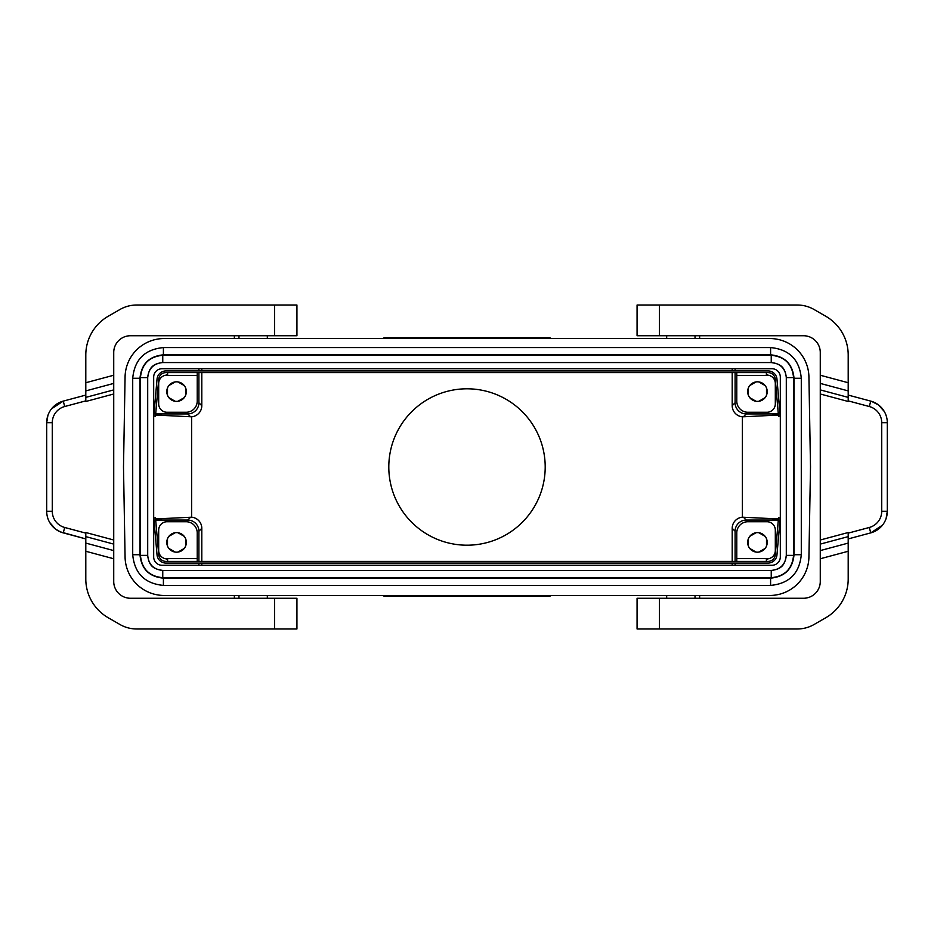 <?xml version="1.0" encoding="UTF-8"?>
<svg xmlns="http://www.w3.org/2000/svg" width="934" height="934" viewBox="0 0 934 934"><rect width="100%" height="100%" fill="white"/><g stroke="black" fill="none" stroke-linecap="round" stroke-linejoin="round"><path stroke-width="1.4" d="M780.322 377.103L780.322 556.898A8.383 8.383 0 0 1 771.939 565.28L162.061 565.28A8.383 8.383 0 0 1 153.678 556.898L153.678 377.103A8.383 8.383 0 0 1 162.061 368.72L771.939 368.72A8.383 8.383 0 0 1 780.322 377.103M778.326 520.063L746.266 520.063A11.173 11.173 45 0 0 735.093 531.236L735.093 561.392M735.093 563.074L735.093 565.28M778.326 413.937L746.266 413.937L743.417 416.786L778.419 415.058M735.093 368.72L735.093 370.926M735.093 372.608L735.093 402.764L732.198 405.671A11.173 11.173 -45 0 0 742.378 416.798L742.378 517.202L778.419 518.942M746.266 413.937A11.173 11.173 -45 0 1 735.093 402.764M808.926 376.951L810.502 467L808.926 557.049A39.1 39.1 0 0 1 769.838 595.46L164.162 595.46A39.1 39.1 0 0 1 125.074 557.049L123.498 467L125.074 376.951A39.1 39.1 0 0 1 164.162 338.54L769.838 338.54A39.1 39.1 0 0 1 808.926 376.951M155.674 413.937L187.734 413.937A11.173 11.173 -135 0 0 198.907 402.764L198.907 372.608M198.907 370.926L198.907 368.72M234.364 338.54L234.364 335.738M384.061 337.699L383.22 338.54L384.061 337.699L549.939 337.699L448.904 337.699L445.775 338.54M469.79 337.699L549.939 337.699L550.78 338.54L549.939 337.699L386.349 337.699L481.524 337.699M699.636 335.738L699.636 338.54M743.417 416.786L742.378 416.798M732.198 565.28L732.198 563.074M732.198 561.392L732.198 528.329L735.093 531.236M234.364 598.262L234.364 595.46M267.322 598.262L267.322 595.46M742.378 517.202A11.173 11.173 -135 0 0 732.198 528.329M732.198 368.72L732.198 370.926M732.198 372.608L732.198 405.671M699.636 595.46L699.636 598.262M388.801 467A78.199 78.199 0 0 1 467 388.801A78.199 78.199 0 0 1 545.199 467A78.199 78.199 0 0 1 467 545.199A78.199 78.199 0 0 1 388.801 467M155.581 415.058L191.622 416.798A11.173 11.173 -135 0 0 201.802 405.671L198.907 402.764M155.674 520.063L187.734 520.063A11.173 11.173 135 0 1 198.907 531.236L201.802 528.329A11.173 11.173 -45 0 0 191.622 517.202L155.581 518.942M198.907 565.28L198.907 563.074M198.907 561.392L198.907 531.236M201.802 368.72L201.802 370.926M201.802 372.608L201.802 405.671M201.802 565.28L201.802 563.074M201.802 561.392L201.802 528.329M666.678 335.738L666.678 338.54M132.71 378.27L132.71 554.714C134.531 573.359 144.758 583.598 163.403 585.408L770.597 585.408C789.242 583.598 799.469 573.359 801.29 554.714L801.29 378.27C799.469 359.625 789.242 349.386 770.597 347.576L163.403 347.576C144.758 349.386 134.531 359.625 132.71 378.27L132.71 378.27C134.519 359.613 144.758 349.386 163.403 347.565L163.403 354.827C149.171 356.216 141.361 364.026 139.972 378.27L132.71 378.27L132.71 554.714L139.972 554.714C141.349 568.958 149.171 576.768 163.403 578.158L770.597 578.158C784.829 576.768 792.639 568.958 794.028 554.714L794.028 378.27L801.29 378.27L801.29 554.714L794.028 554.714M191.622 416.798L191.622 517.202M267.322 338.54L267.322 335.738M85.8 382.73L85.8 355.002A44.68 44.68 0 0 1 108.134 316.311L119.914 309.516A33.507 33.507 0 0 1 136.668 305.021L296.93 305.021L296.93 335.738L130.48 335.738A16.754 16.754 0 0 0 113.726 352.503L113.726 393.996L85.8 401.48L85.8 382.73L113.726 375.246M274.584 628.979L274.584 598.262L296.93 598.262L296.93 628.979L136.668 628.979A33.507 33.507 0 0 1 119.914 624.484L108.134 617.689A44.68 44.68 0 0 1 85.8 578.998L85.8 532.52L113.726 540.004L113.726 393.996M113.726 540.004L113.726 544.102L85.8 536.618M274.584 598.262L130.48 598.262A16.754 16.754 0 0 1 113.726 581.497L113.726 544.102M63.255 532.882L64.703 527.476A16.754 16.754 0 0 1 52.281 511.295L46.7 511.295A22.346 22.346 0 0 0 63.255 532.882L85.8 538.918L60.22 531.82L55.468 529.041L49.724 522.515M52.281 511.295L52.281 422.705A16.754 16.754 0 0 1 64.703 406.523L63.255 401.118A22.346 22.346 0 0 0 46.7 422.705L47.891 415.513M85.8 395.082L63.255 401.118L51.545 408.812M46.7 511.295L46.7 422.705L52.281 422.705M666.678 595.46L666.678 598.262M820.274 375.246L848.2 382.73L848.2 355.002A44.68 44.68 0 0 0 825.866 316.311L814.086 309.516A33.507 33.507 0 0 0 797.332 305.021L637.07 305.021L637.07 335.738L803.52 335.738A16.754 16.754 0 0 1 820.274 352.503L820.274 389.898L848.2 397.382L848.2 401.48L820.274 393.996L820.274 540.004L848.2 532.52L848.2 551.27L820.274 558.754L820.274 581.497A16.754 16.754 0 0 1 803.52 598.262L637.07 598.262L637.07 628.979L797.332 628.979A33.507 33.507 0 0 0 814.086 624.484L825.866 617.689A44.68 44.68 0 0 0 848.2 578.998L848.2 551.27M848.2 382.73L848.2 397.382M848.2 543.098L820.274 550.581L820.274 558.754M820.274 550.581L820.274 540.004M820.274 393.996L820.274 389.898M884.276 411.485L878.532 404.959L871.597 401.375L870.745 401.118L869.297 406.523A16.754 16.754 0 0 1 881.719 422.705L887.3 422.705A22.346 22.346 0 0 0 870.745 401.118L848.2 395.082M887.3 422.705L887.3 511.295A22.346 22.346 0 0 1 870.745 532.882L882.455 525.188M886.109 518.487L887.3 511.295L881.719 511.295L881.719 422.705M881.719 511.295A16.754 16.754 0 0 1 869.297 527.476L870.745 532.882L848.2 538.918M793.561 555.368L793.561 377.616L786.311 377.616L786.311 555.368C785.412 564.521 780.392 569.542 771.239 570.429L162.761 570.429C155.464 569.238 149.008 567.603 147.7 555.368L147.689 377.616C148.88 370.319 150.526 363.863 162.761 362.555L162.761 362.555C153.608 363.443 148.588 368.463 147.689 377.616L140.439 377.616L140.439 555.368L147.689 555.368C148.588 564.521 153.608 569.542 162.761 570.429L162.761 577.691L771.239 577.691C784.805 576.371 792.242 568.923 793.561 555.368L786.311 555.368C785.12 562.665 783.474 569.121 771.239 570.429L771.239 577.691M162.761 362.555L771.239 362.555C778.536 363.746 784.992 365.381 786.3 377.616L786.311 377.616C785.412 368.463 780.392 363.443 771.239 362.555L162.761 362.555L162.761 355.294C149.195 356.625 141.758 364.062 140.439 377.616M747.947 389.28L747.947 393.914M177.962 401.27L184.243 397.639M179.293 400.978L183.321 398.666M168.879 397.639L175.16 401.27M169.801 398.666L173.817 400.978M167.49 387.972L167.49 395.222M167.069 389.28L167.069 393.914M175.16 381.924L168.879 385.555M173.817 382.216L169.801 384.539M184.243 385.555L177.962 381.924M183.321 384.539L179.293 382.216M185.632 395.222L185.632 387.972M186.053 393.914L186.053 389.28M165.913 558.801A19.544 19.544 0 0 0 167.618 559.793M184.243 548.445L177.962 552.076M179.293 551.784L183.321 549.461M175.16 552.076L168.879 548.445M169.801 549.461L173.817 551.784M167.49 546.028L167.49 538.778M167.069 540.086L167.069 544.72M168.879 536.361L175.16 532.73M173.817 533.022L169.801 535.334M177.962 532.73L184.243 536.361M183.321 535.334L179.293 533.022M185.632 538.778L185.632 546.028M186.053 544.72L186.053 540.086M768.087 375.199A19.544 19.544 0 0 0 766.382 374.207M775.313 399.518A19.544 19.544 0 0 0 776.668 395.094M775.769 384.808A19.544 19.544 0 0 0 775.313 383.676M750.679 398.666L754.707 400.978M765.121 397.639L758.84 401.27M760.183 400.978L764.199 398.666M756.038 401.27L749.757 397.639M748.367 395.222L748.367 387.972M749.757 385.555L756.038 381.924M754.707 382.216L750.679 384.539M758.84 381.924L765.121 385.555M764.199 384.539L760.183 382.216M766.51 387.972L766.51 395.222M766.931 393.914L766.931 389.28M775.313 550.324A19.544 19.544 0 0 0 775.769 549.192M776.668 538.906A19.544 19.544 0 0 0 775.313 534.481M766.382 559.793A19.544 19.544 0 0 0 768.087 558.801M758.84 552.076L765.121 548.445M760.183 551.784L764.199 549.461M749.757 548.445L756.038 552.076M750.679 549.461L754.707 551.784M748.367 538.778L748.367 546.028M747.947 540.086L747.947 544.72M756.038 532.73L749.757 536.361M754.707 533.022L750.679 535.334M765.121 536.361L758.84 532.73M764.199 535.334L760.183 533.022M766.51 546.028L766.51 538.778M766.931 544.72L766.931 540.086M163.403 578.158L163.403 585.42C144.758 583.598 134.519 573.371 132.71 554.714M770.597 578.158L770.597 585.42L163.403 585.42M801.29 378.27C799.481 359.613 789.242 349.386 770.597 347.565L770.597 354.827L163.403 354.827M771.239 362.555L771.239 355.294L162.761 355.294M158.687 383.676A19.544 19.544 0 0 0 158.231 384.808M157.332 395.094A19.544 19.544 0 0 0 158.687 399.518M167.618 374.207A19.544 19.544 0 0 0 165.913 375.199M164.921 375.398L165.552 375.258M197.226 372.608L197.226 401.095A11.173 11.173 0 0 1 186.053 412.268L167.069 412.268A8.383 8.383 0 0 1 158.687 403.885L158.687 383.5A8.383 8.383 0 0 1 167.069 375.118L167.618 375.118M167.618 372.608L167.618 375.398L197.226 375.398M166.789 391.603A9.772 9.772 0 0 0 176.561 401.375A9.772 9.772 0 0 0 186.333 391.603A9.772 9.772 0 0 0 176.561 381.819A9.772 9.772 0 0 0 166.789 391.603M736.774 372.608L736.774 401.095A11.173 11.173 0 0 0 747.947 412.268L766.931 412.268A8.383 8.383 0 0 0 775.313 403.885L775.313 383.5A8.383 8.383 0 0 0 766.931 375.118L766.382 375.118M778.22 412.84L779.89 412.688L780.182 416.027L778.512 416.179L775.29 379.239A7.262 7.262 0 0 0 768.052 372.608L165.948 372.608A7.262 7.262 0 0 0 158.71 379.239L155.488 416.179L153.818 416.027L154.11 412.688L155.78 412.84M154.11 412.688L157.04 379.087A8.931 8.931 0 0 1 165.948 370.926L768.052 370.926A8.931 8.931 0 0 1 776.96 379.087L779.89 412.688M158.687 534.481A19.544 19.544 0 0 0 157.332 538.906M158.231 549.192A19.544 19.544 0 0 0 158.687 550.324M769.079 558.602L768.449 558.742M736.774 561.392L736.774 532.905A11.173 11.173 0 0 1 747.947 521.732L766.931 521.732A8.383 8.383 0 0 1 775.313 530.115L775.313 550.5A8.383 8.383 0 0 1 766.931 558.882L766.382 558.882M766.382 561.392L766.382 558.602L736.774 558.602M767.211 542.397A9.772 9.772 0 0 0 757.439 532.625A9.772 9.772 0 0 0 747.667 542.397A9.772 9.772 0 0 0 757.439 552.181A9.772 9.772 0 0 0 767.211 542.397M154.11 521.312L157.04 554.913A8.931 8.931 0 0 0 165.948 563.074L768.052 563.074A8.931 8.931 0 0 0 776.96 554.913L779.89 521.312L778.22 521.16L775.29 554.761A7.262 7.262 0 0 1 768.052 561.392L165.948 561.392A7.262 7.262 0 0 1 158.71 554.761L155.78 521.16L154.11 521.312L153.818 517.973L155.488 517.821L155.78 521.16M197.226 561.392L197.226 532.905A11.173 11.173 0 0 0 186.053 521.732L167.069 521.732A8.383 8.383 0 0 0 158.687 530.115L158.687 550.5A8.383 8.383 0 0 0 167.069 558.882L167.618 558.882M197.226 558.602L167.618 558.602L167.618 561.392M186.333 542.397A9.772 9.772 0 0 1 176.561 552.181A9.772 9.772 0 0 1 166.789 542.397A9.772 9.772 0 0 1 176.561 532.625A9.772 9.772 0 0 1 186.333 542.397M779.89 521.312L780.182 517.973L778.512 517.821L778.22 521.16M384.061 596.301L549.939 596.301L550.78 595.46L547.651 596.301L384.061 596.301L383.22 595.46L384.061 596.301M468.121 595.46L468.343 596.301M452.476 596.301L549.939 596.301L550.78 595.46M465.879 338.54L465.657 337.699M508.329 338.54L511.458 337.699M528.434 338.54L528.212 337.699M383.22 338.54L386.349 337.699M511.458 596.301L482.644 596.301M530.675 595.46L530.897 596.301L547.651 596.301M403.325 338.54L403.103 337.699M488.225 595.46L485.096 596.301M425.671 595.46L422.542 596.301M405.566 595.46L405.788 596.301M736.774 375.398L766.382 375.398L766.382 372.608M747.667 391.603A9.772 9.772 0 0 1 757.439 381.819A9.772 9.772 0 0 1 767.211 391.603A9.772 9.772 0 0 1 757.439 401.375A9.772 9.772 0 0 1 747.667 391.603M695.024 335.738L695.024 338.54M238.976 598.262L238.976 595.46M743.417 517.214L746.266 520.063M695.024 595.46L695.024 598.262M238.976 338.54L238.976 335.738M190.583 416.786L187.734 413.937M187.734 520.063L190.583 517.214M274.584 305.021L274.584 335.738M113.726 389.898L85.8 397.382M85.8 390.902L113.726 383.419M113.726 558.754L85.8 551.27M113.726 550.581L85.8 543.098M64.703 527.476L85.8 533.127M64.703 406.523L85.8 400.873M820.274 383.419L848.2 390.902M820.274 544.102L848.2 536.618M869.297 527.476L848.2 533.127M869.297 406.523L848.2 400.873M659.416 628.979L659.416 598.262M659.416 305.021L659.416 335.738M140.439 555.368C141.758 568.923 149.195 576.36 162.761 577.691M794.028 378.27C792.651 364.026 784.829 356.216 770.597 354.827M139.972 378.27L139.972 554.714M793.561 377.616C792.242 364.062 784.805 356.625 771.239 355.294M147.7 555.368L147.7 377.616M801.29 554.714C799.481 573.371 789.242 583.598 770.597 585.42M770.597 347.565L163.403 347.565M771.239 570.429L162.761 570.429M786.3 377.616L786.3 555.368"/></g></svg>
